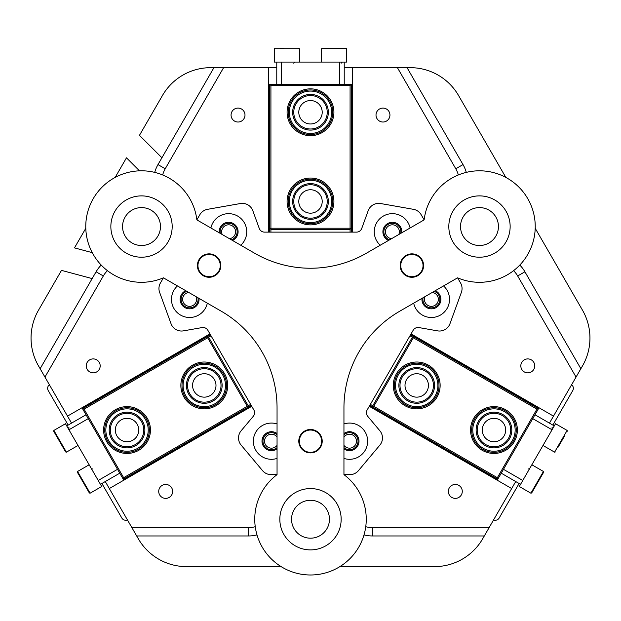 <?xml version="1.0" encoding="UTF-8"?>
<svg xmlns="http://www.w3.org/2000/svg" width="621" height="621" viewBox="0 0 621 621"><rect width="100%" height="100%" fill="white"/><g stroke="black" fill="none" stroke-linecap="round" stroke-linejoin="round"><path stroke-width="0.93" d="M242.337 203.362A11.147 11.147 0 0 1 252.809 210.698A11.147 11.147 0 0 0 240.397 203.533L207.561 209.324A11.147 11.147 0 0 0 199.846 214.726L196.865 219.881A55.75 55.75 0 0 0 113.643 178.266A55.75 55.75 0 0 0 91.652 251.482A55.75 55.75 0 0 0 163.416 277.82L160.443 282.966A11.147 11.147 0 0 0 159.62 292.359L171.023 323.688A11.147 11.147 0 0 0 183.436 330.861L202.05 327.577A5.573 5.573 0 0 1 207.841 330.279L253.834 409.93A5.573 5.573 0 0 1 253.275 416.303L241.127 430.78A11.147 11.147 0 0 0 241.127 445.11L262.559 470.648A11.147 11.147 0 0 0 271.098 474.638L277.051 474.638A55.75 55.75 0 0 0 269.258 556.75A55.75 55.75 0 0 0 351.742 556.75A55.75 55.75 0 0 0 343.949 474.638L349.902 474.638A11.147 11.147 0 0 0 358.441 470.648L379.873 445.11A11.147 11.147 0 0 0 379.873 430.78A11.147 11.147 0 0 1 379.873 445.11L358.441 470.648M343.949 447.601A8.5 8.5 0 0 0 358.03 441.182A8.5 8.5 0 0 0 343.949 434.77M343.949 445.366A6.971 6.971 0 0 0 356.493 441.182A6.971 6.971 0 0 0 343.949 437.005M277.051 434.77A8.5 8.5 0 0 0 262.97 441.182A8.5 8.5 0 0 0 277.051 447.601M277.051 437.005A6.971 6.971 0 0 0 264.507 441.182A6.971 6.971 0 0 0 277.051 445.366M423.056 297.754A8.5 8.5 0 0 0 431.401 307.869A8.5 8.5 0 0 0 434.172 291.334M424.997 296.636A6.971 6.971 0 0 0 431.401 306.339A6.971 6.971 0 0 0 438.356 299.788A6.971 6.971 0 0 0 432.232 292.452M400.724 233.395A8.5 8.5 0 0 0 392.379 223.273A8.5 8.5 0 0 0 389.608 239.815M398.783 234.513A6.971 6.971 0 0 0 392.379 224.81A6.971 6.971 0 0 0 385.424 231.361A6.971 6.971 0 0 0 391.54 238.697M186.828 291.334A8.5 8.5 0 0 0 189.599 307.869A8.5 8.5 0 0 0 197.944 297.754M188.768 292.452A6.971 6.971 0 0 0 182.644 299.788A6.971 6.971 0 0 0 189.599 306.339A6.971 6.971 0 0 0 196.003 296.636M231.392 239.815A8.5 8.5 0 0 0 228.621 223.273A8.5 8.5 0 0 0 220.276 233.395M229.46 238.697A6.971 6.971 0 0 0 235.576 231.361A6.971 6.971 0 0 0 228.621 224.81A6.971 6.971 0 0 0 222.217 234.513M165.683 484.434A6.971 6.971 0 0 0 158.72 491.405A6.971 6.971 0 0 0 165.683 498.376A6.971 6.971 0 0 0 172.654 491.405A6.971 6.971 0 0 0 165.683 484.434M93.212 358.907A6.971 6.971 0 0 0 86.241 365.878A6.971 6.971 0 0 0 93.212 372.848A6.971 6.971 0 0 0 100.183 365.878A6.971 6.971 0 0 0 93.212 358.907M527.788 358.907A6.971 6.971 0 0 0 520.817 365.878A6.971 6.971 0 0 0 527.788 372.848A6.971 6.971 0 0 0 534.759 365.878A6.971 6.971 0 0 0 527.788 358.907M455.317 484.434A6.971 6.971 0 0 0 448.346 491.405A6.971 6.971 0 0 0 455.317 498.376A6.971 6.971 0 0 0 462.28 491.405A6.971 6.971 0 0 0 455.317 484.434M238.022 108.077A6.971 6.971 0 0 0 231.059 115.048A6.971 6.971 0 0 0 238.022 122.019A6.971 6.971 0 0 0 244.992 115.048A6.971 6.971 0 0 0 238.022 108.077M382.978 108.077A6.971 6.971 0 0 0 376.008 115.048A6.971 6.971 0 0 0 382.978 122.019A6.971 6.971 0 0 0 389.941 115.048A6.971 6.971 0 0 0 382.978 108.077M107.425 270.663A25.088 25.088 0 0 0 103.327 275.965L44.953 377.071L71.547 423.126M44.953 377.071L40.132 368.711L96.084 271.788A33.449 33.449 0 0 1 101.207 265.058M141.518 257.21A30.662 30.662 0 0 0 168.074 211.218A30.662 30.662 0 0 0 126.187 199.993A30.662 30.662 0 0 0 114.963 241.88A30.662 30.662 0 0 0 156.849 253.104M169.836 238.317A30.662 30.662 0 0 0 163.245 204.914M479.482 207.593A18.956 18.956 0 0 0 460.526 226.549A18.956 18.956 0 0 0 479.482 245.505A18.956 18.956 0 0 0 498.438 226.549A18.956 18.956 0 0 0 479.482 207.593M141.518 207.593A18.956 18.956 0 0 0 122.562 226.549A18.956 18.956 0 0 0 141.518 245.505A18.956 18.956 0 0 0 160.474 226.549A18.956 18.956 0 0 0 141.518 207.593M310.5 500.278A18.956 18.956 0 0 0 291.544 519.234A18.956 18.956 0 0 0 310.5 538.19A18.956 18.956 0 0 0 329.456 519.234A18.956 18.956 0 0 0 310.5 500.278M40.132 368.711L38.518 365.924A55.75 55.75 0 0 1 38.518 310.174L61.495 270.376L92.156 278.588M92.25 252.646L74.481 247.88L85.799 228.287M115.164 177.42L126.474 157.827L139.484 170.837M356.485 232.122A5.573 5.573 0 0 0 361.725 228.458A5.573 5.573 0 0 1 356.485 232.122L264.515 232.122A5.573 5.573 0 0 1 259.275 228.458L252.809 210.698L259.275 228.458A5.573 5.573 0 0 0 264.515 232.122M367.166 409.93A5.573 5.573 0 0 0 367.725 416.303A5.573 5.573 0 0 1 367.166 409.93L413.159 330.279A5.573 5.573 0 0 1 418.95 327.577L437.564 330.861A11.147 11.147 0 0 0 449.977 323.688L461.38 292.359A11.147 11.147 0 0 0 460.557 282.966L457.584 277.82A55.75 55.75 0 0 0 527.765 198.673A55.75 55.75 0 0 0 424.135 219.881L421.154 214.726A11.147 11.147 0 0 0 413.439 209.324L380.603 203.533A11.147 11.147 0 0 0 368.191 210.698L361.725 228.458M411.071 333.896L553.497 416.124L576.047 377.071L517.673 275.965A25.088 25.088 0 0 0 513.575 270.663M458.321 174.967A25.088 25.088 0 0 0 455.775 168.765L397.409 67.666L344.228 67.666M352.309 232.122L352.309 67.666M241.127 430.78L253.275 416.303A5.573 5.573 0 0 0 253.834 409.93M251.746 406.313L109.312 488.548L131.862 527.594L248.61 527.594A25.088 25.088 0 0 0 255.254 526.701M365.746 526.701A25.088 25.088 0 0 0 372.39 527.594L489.138 527.594L515.725 481.547M369.254 406.313L511.688 488.548M268.691 232.122L268.691 67.666L223.591 67.666L165.225 168.765A25.088 25.088 0 0 0 162.679 174.967M209.929 333.896L67.503 416.124M281.134 566.624L186.579 566.624A55.75 55.75 0 0 1 138.297 538.749L131.862 527.594M105.275 481.547L109.312 488.548M397.409 67.666L410.279 67.666A55.75 55.75 0 0 1 458.562 95.533L505.836 177.42M161.91 157.781L139.461 135.331L162.438 95.533A55.75 55.75 0 0 1 210.721 67.666L223.591 67.666M276.772 67.666L268.691 67.666M549.453 423.126L553.497 416.124M489.138 527.594L482.703 538.749A55.75 55.75 0 0 1 434.421 566.624L339.866 566.624M535.201 228.287L582.482 310.174A55.75 55.75 0 0 1 582.482 365.924L576.047 377.071M340.098 511.238A30.662 30.662 0 0 0 310.5 488.572M295.169 492.678A30.662 30.662 0 0 0 283.944 534.565A30.662 30.662 0 0 0 325.831 545.789A30.662 30.662 0 0 0 337.056 503.903A30.662 30.662 0 0 0 280.902 511.238M154.714 172.382A33.449 33.449 0 0 1 157.982 164.588L213.942 67.666M256.993 534.891A33.449 33.449 0 0 1 248.61 535.962L136.69 535.962M484.31 535.962L372.39 535.962A33.449 33.449 0 0 1 364.007 534.891M407.058 67.666L463.018 164.588A33.449 33.449 0 0 1 466.286 172.382M519.793 265.058A33.449 33.449 0 0 1 524.916 271.788L580.868 368.711M165.225 168.765L157.982 164.588L156.787 166.847M97.45 269.623L96.084 271.788L103.327 275.965M333.912 112.261A23.412 23.412 0 0 1 310.5 135.673A23.412 23.412 0 0 1 287.088 112.261A23.412 23.412 0 0 1 310.5 88.85A23.412 23.412 0 0 1 333.912 112.261M333.912 201.46A23.412 23.412 0 0 1 310.5 224.88A23.412 23.412 0 0 1 287.088 201.46A23.412 23.412 0 0 1 310.5 178.048A23.412 23.412 0 0 1 333.912 201.46M298.794 201.46A11.706 11.706 0 0 0 310.5 213.166A11.706 11.706 0 0 0 322.206 201.46A11.706 11.706 0 0 0 310.5 189.754A11.706 11.706 0 0 0 298.794 201.46M298.794 112.261A11.706 11.706 0 0 0 310.5 123.967A11.706 11.706 0 0 0 322.206 112.261A11.706 11.706 0 0 0 310.5 100.555A11.706 11.706 0 0 0 298.794 112.261M350.081 232.122L350.081 229.335L270.919 229.335L270.919 232.122M270.919 85.504L270.919 228.218L350.081 228.218L350.081 85.504L270.919 85.504L269.801 84.386L268.963 84.386L268.963 232.122M269.801 232.122L269.801 84.386L352.037 84.386L352.037 232.122M350.081 85.504L351.199 84.386L351.199 232.122M269.801 228.218L270.919 229.335L270.919 228.218L269.801 228.218M350.081 228.218L350.081 229.335L351.199 228.218L350.081 228.218M115.327 409.759A23.412 23.412 0 0 1 147.309 418.329A23.412 23.412 0 0 1 138.739 450.31A23.412 23.412 0 0 1 106.758 441.741A23.412 23.412 0 0 1 115.327 409.759M192.572 365.156A23.412 23.412 0 0 1 224.561 373.726A23.412 23.412 0 0 1 215.992 405.715A23.412 23.412 0 0 1 184.002 397.145A23.412 23.412 0 0 1 192.572 365.156M210.139 395.577A11.706 11.706 0 0 0 214.424 379.578A11.706 11.706 0 0 0 198.425 375.294A11.706 11.706 0 0 0 194.14 391.292A11.706 11.706 0 0 0 210.139 395.577M132.886 440.173A11.706 11.706 0 0 0 137.171 424.182A11.706 11.706 0 0 0 121.18 419.897A11.706 11.706 0 0 0 116.895 435.888A11.706 11.706 0 0 0 132.886 440.173M211.047 335.821L208.633 337.219L248.214 405.777L250.628 404.38M123.649 477.696L247.251 406.336L207.662 337.777L84.068 409.138L123.649 477.696L123.245 479.218L123.657 479.94L251.606 406.072M251.187 405.35L123.245 479.218L82.127 408.005L210.069 334.137M84.068 409.138L82.546 408.727L210.488 334.859M247.802 407.298L248.214 405.777L247.251 406.336L247.802 407.298M207.662 337.777L208.633 337.219L207.111 336.807L207.662 337.777M482.261 450.31A23.412 23.412 0 0 1 473.691 418.329A23.412 23.412 0 0 1 505.673 409.759A23.412 23.412 0 0 1 514.242 441.741A23.412 23.412 0 0 1 482.261 450.31M405.008 405.715A23.412 23.412 0 0 1 396.439 373.726A23.412 23.412 0 0 1 428.428 365.156A23.412 23.412 0 0 1 436.998 397.145A23.412 23.412 0 0 1 405.008 405.715M422.575 375.294A11.706 11.706 0 0 0 406.576 379.578A11.706 11.706 0 0 0 410.861 395.577A11.706 11.706 0 0 0 426.86 391.292A11.706 11.706 0 0 0 422.575 375.294M499.82 419.897A11.706 11.706 0 0 0 483.829 424.182A11.706 11.706 0 0 0 488.114 440.173A11.706 11.706 0 0 0 504.105 435.888A11.706 11.706 0 0 0 499.82 419.897M370.372 404.38L372.786 405.777L412.367 337.219L409.953 335.821M536.932 409.138L413.338 337.777L373.749 406.336L497.351 477.696L536.932 409.138L538.454 408.727L538.873 408.005L410.931 334.137M410.512 334.859L538.454 408.727L497.343 479.94L369.394 406.072M497.351 477.696L497.755 479.218L369.813 405.35M413.889 336.807L412.367 337.219L413.338 337.777L413.889 336.807M373.749 406.336L372.786 405.777L373.198 407.298L373.749 406.336M410.093 227.985A18.118 18.118 0 0 0 383.32 216.085A18.118 18.118 0 0 0 380.238 245.225M401.803 232.774A9.478 9.478 0 0 0 387.636 223.568A9.478 9.478 0 0 0 388.529 240.436M413.687 303.164A18.118 18.118 0 0 0 440.46 315.064A18.118 18.118 0 0 0 443.541 285.924M421.977 298.375A9.478 9.478 0 0 0 436.144 307.581A9.478 9.478 0 0 0 435.251 290.713M240.762 245.225A18.118 18.118 0 0 0 225.803 213.88A18.118 18.118 0 0 0 210.907 227.985M232.471 240.436A9.478 9.478 0 0 0 236.834 227.038A9.478 9.478 0 0 0 219.197 232.774M177.459 285.924A18.118 18.118 0 0 0 192.417 317.269A18.118 18.118 0 0 0 207.313 303.164M185.749 290.713A9.478 9.478 0 0 0 181.394 304.111A9.478 9.478 0 0 0 199.023 298.375M343.949 458.422A18.118 18.118 0 0 0 365.218 432.123A18.118 18.118 0 0 0 343.949 423.949M343.949 448.851A9.478 9.478 0 0 0 357.735 436.447A9.478 9.478 0 0 0 343.949 433.52M277.051 423.949A18.118 18.118 0 0 0 255.782 450.241A18.118 18.118 0 0 0 277.051 458.422M277.051 433.52A9.478 9.478 0 0 0 263.265 445.925A9.478 9.478 0 0 0 277.051 448.851M240.397 203.533L207.561 209.324M199.846 214.726L196.865 219.881L254.75 253.298A111.501 111.501 0 0 0 366.25 253.298L424.135 219.881L421.154 214.726M271.098 474.638L277.051 474.638L277.051 407.795A111.501 111.501 0 0 0 221.301 311.237L163.416 277.82L160.443 282.966M159.62 292.359L171.023 323.688M241.127 445.11L262.559 470.648M460.557 282.966L457.584 277.82L399.699 311.237A111.501 111.501 0 0 0 343.949 407.795L343.949 474.638L349.902 474.638M379.873 430.78L367.725 416.303M418.95 327.577L437.564 330.861M449.977 323.688L461.38 292.359M413.439 209.324L380.603 203.533M49.401 384.772A4.463 4.463 0 0 0 48.236 390.555L68.163 425.075M101.891 483.495L121.825 518.015A4.463 4.463 0 0 0 127.414 519.901M493.586 519.901A4.463 4.463 0 0 0 499.175 518.015L519.109 483.495M552.837 425.075L572.764 390.555A4.463 4.463 0 0 0 571.599 384.772M88.26 418.624L68.947 429.779L65.461 423.739L53.872 430.431L53.67 431.191L65.647 451.933M77.377 472.247L77.571 471.471L90.115 493.198L89.354 492.989L77.377 472.247M80.156 477.068L84.782 485.079M90.115 493.198L101.697 486.507L100.447 484.333L119.76 473.179L100.447 484.333L98.219 480.468L117.524 469.321M66.719 425.913L86.032 414.766M68.947 429.779L98.219 480.468M280.405 48.151L283.96 48.151M299.353 62.084L299.353 48.71L274.265 48.71L274.265 62.084L281.228 62.084L281.228 84.386M322.229 48.151L346.176 48.151L346.735 48.71L321.647 48.71L322.206 48.151M339.772 84.386L339.772 62.084L346.735 62.084L346.735 48.71M340.595 48.151L331.342 48.151M276.772 84.386L276.772 62.084M344.228 62.084L344.228 84.386M339.772 62.084L281.228 62.084M531.661 492.973L530.885 493.198L543.429 471.471L543.639 472.232L531.661 492.973M503.476 469.321L522.781 480.468L519.303 486.507L530.885 493.198M534.44 488.153L539.067 480.142M564.536 436.027L558.139 447.112M567.315 431.215L567.128 430.431L554.592 452.135L555.345 451.948M559.56 444.644L562.758 439.109M567.128 430.431L555.539 423.739L552.053 429.779L532.74 418.624M520.553 484.333L501.24 473.179M522.781 480.468L552.053 429.779M534.968 414.766L554.281 425.913M309.84 133.437A21.184 21.184 0 0 0 331.676 112.921A21.184 21.184 0 0 0 311.16 91.085A21.184 21.184 0 0 0 289.324 111.601A21.184 21.184 0 0 0 309.84 133.437M311.199 89.975A22.302 22.302 0 0 1 332.786 112.96A22.302 22.302 0 0 1 309.801 134.547A22.302 22.302 0 0 1 288.214 111.57A22.302 22.302 0 0 1 311.199 89.975M309.941 130.092A17.838 17.838 0 0 1 292.67 111.702A17.838 17.838 0 0 1 311.059 94.431A17.838 17.838 0 0 1 328.33 112.82A17.838 17.838 0 0 1 309.941 130.092M311.02 95.549A16.728 16.728 0 0 0 293.78 111.741A16.728 16.728 0 0 0 309.98 128.982A16.728 16.728 0 0 0 327.22 112.781A16.728 16.728 0 0 0 311.02 95.549M426.448 366.615A21.184 21.184 0 0 0 397.898 375.705A21.184 21.184 0 0 0 406.988 404.255A21.184 21.184 0 0 0 435.538 395.166A21.184 21.184 0 0 0 426.448 366.615M406.476 405.241A22.302 22.302 0 0 1 396.912 375.193A22.302 22.302 0 0 1 426.961 365.629A22.302 22.302 0 0 1 436.524 395.678A22.302 22.302 0 0 1 406.476 405.241M424.911 369.588A17.838 17.838 0 0 1 432.565 393.629A17.838 17.838 0 0 1 408.525 401.282A17.838 17.838 0 0 1 400.871 377.242A17.838 17.838 0 0 1 424.911 369.588M409.037 400.289A16.728 16.728 0 0 0 431.572 393.116A16.728 16.728 0 0 0 424.399 370.582A16.728 16.728 0 0 0 401.857 377.754A16.728 16.728 0 0 0 409.037 400.289M107.34 437.852A21.184 21.184 0 0 0 134.85 449.728A21.184 21.184 0 0 0 146.727 422.218A21.184 21.184 0 0 0 119.216 410.341A21.184 21.184 0 0 0 107.34 437.852M147.759 421.806A22.302 22.302 0 0 1 135.262 450.761A22.302 22.302 0 0 1 106.307 438.263A22.302 22.302 0 0 1 118.805 409.309A22.302 22.302 0 0 1 147.759 421.806M110.453 436.617A17.838 17.838 0 0 1 120.451 413.454A17.838 17.838 0 0 1 143.614 423.452A17.838 17.838 0 0 1 133.616 446.615A17.838 17.838 0 0 1 110.453 436.617M142.582 423.864A16.728 16.728 0 0 0 120.862 414.486A16.728 16.728 0 0 0 111.485 436.206A16.728 16.728 0 0 0 133.204 445.583A16.728 16.728 0 0 0 142.582 423.864M186.409 374.067A21.184 21.184 0 0 0 192.914 403.316A21.184 21.184 0 0 0 222.163 396.803A21.184 21.184 0 0 0 215.65 367.554A21.184 21.184 0 0 0 186.409 374.067M223.102 397.401A22.302 22.302 0 0 1 192.316 404.255A22.302 22.302 0 0 1 185.462 373.469A22.302 22.302 0 0 1 216.248 366.615A22.302 22.302 0 0 1 223.102 397.401M189.226 375.86A17.838 17.838 0 0 1 213.857 370.38A17.838 17.838 0 0 1 219.337 395.01A17.838 17.838 0 0 1 194.707 400.491A17.838 17.838 0 0 1 189.226 375.86M218.398 394.413A16.728 16.728 0 0 0 213.259 371.319A16.728 16.728 0 0 0 190.166 376.458A16.728 16.728 0 0 0 195.312 399.551A16.728 16.728 0 0 0 218.398 394.413M307.348 180.509A21.184 21.184 0 0 0 289.549 204.612A21.184 21.184 0 0 0 313.652 222.411A21.184 21.184 0 0 0 331.451 198.309A21.184 21.184 0 0 0 307.348 180.509M313.822 223.513A22.302 22.302 0 0 1 288.447 204.783A22.302 22.302 0 0 1 307.178 179.407A22.302 22.302 0 0 1 332.553 198.146A22.302 22.302 0 0 1 313.822 223.513M307.845 183.824A17.838 17.838 0 0 1 328.144 198.805A17.838 17.838 0 0 1 313.155 219.104A17.838 17.838 0 0 1 292.856 204.115A17.838 17.838 0 0 1 307.845 183.824M312.992 218.002A16.728 16.728 0 0 0 327.042 198.968A16.728 16.728 0 0 0 308.008 184.926A16.728 16.728 0 0 0 293.958 203.952A16.728 16.728 0 0 0 312.992 218.002M473.97 423.041A21.184 21.184 0 0 0 486.973 450.031A21.184 21.184 0 0 0 513.963 437.029A21.184 21.184 0 0 0 500.961 410.039A21.184 21.184 0 0 0 473.97 423.041M515.019 437.394A22.302 22.302 0 0 1 486.608 451.087A22.302 22.302 0 0 1 472.915 422.676A22.302 22.302 0 0 1 501.326 408.983A22.302 22.302 0 0 1 515.019 437.394M477.13 424.143A17.838 17.838 0 0 1 499.858 413.198A17.838 17.838 0 0 1 510.804 435.926A17.838 17.838 0 0 1 488.075 446.872A17.838 17.838 0 0 1 477.13 424.143M509.756 435.554A16.728 16.728 0 0 0 499.486 414.246A16.728 16.728 0 0 0 478.178 424.516A16.728 16.728 0 0 0 488.448 445.824A16.728 16.728 0 0 0 509.756 435.554M299.353 440.848A11.147 11.147 0 0 0 310.166 452.329A11.147 11.147 0 0 0 321.647 441.523A11.147 11.147 0 0 0 310.834 430.043A11.147 11.147 0 0 0 299.353 440.848M209.114 276.725A11.147 11.147 0 0 0 220.261 265.571A11.147 11.147 0 0 0 209.114 254.424A11.147 11.147 0 0 0 197.959 265.571A11.147 11.147 0 0 0 209.114 276.725M411.568 276.718A11.147 11.147 0 0 0 423.033 265.889A11.147 11.147 0 0 0 412.212 254.431A11.147 11.147 0 0 0 400.747 265.252A11.147 11.147 0 0 0 411.568 276.718M406.033 255.433A11.706 11.706 0 0 0 401.748 271.424A11.706 11.706 0 0 0 417.747 275.708A11.706 11.706 0 0 0 422.032 259.718A11.706 11.706 0 0 0 406.033 255.433M203.253 255.433A11.706 11.706 0 0 0 198.968 271.424A11.706 11.706 0 0 0 214.967 275.708A11.706 11.706 0 0 0 219.252 259.718A11.706 11.706 0 0 0 203.253 255.433M304.647 431.044A11.706 11.706 0 0 0 300.362 447.042A11.706 11.706 0 0 0 316.353 451.327A11.706 11.706 0 0 0 320.638 435.329A11.706 11.706 0 0 0 304.647 431.044M464.151 199.993A30.662 30.662 0 0 0 452.926 241.88A30.662 30.662 0 0 0 494.813 253.104A30.662 30.662 0 0 0 506.037 211.218A30.662 30.662 0 0 0 464.151 199.993M248.61 527.594L248.61 535.962M372.39 527.594L372.39 535.962M517.673 275.965L524.916 271.788M455.775 168.765L463.018 164.588M53.872 430.431L66.416 452.158L65.655 451.948M78.005 445.467L66.416 452.158M69.218 428.009L67.689 427.605M89.152 464.78L77.571 471.471M92.909 469.049L91.388 468.638M274.265 48.71L274.824 48.151M293.772 63.202L294.89 62.084M299.353 48.71L298.794 48.151M341.162 63.202L342.28 62.084M321.647 62.084L321.647 48.71M528.091 469.049L529.612 468.638M531.848 464.78L543.429 471.471M551.782 428.009L553.311 427.605M542.995 445.467L554.584 452.158"/></g></svg>
